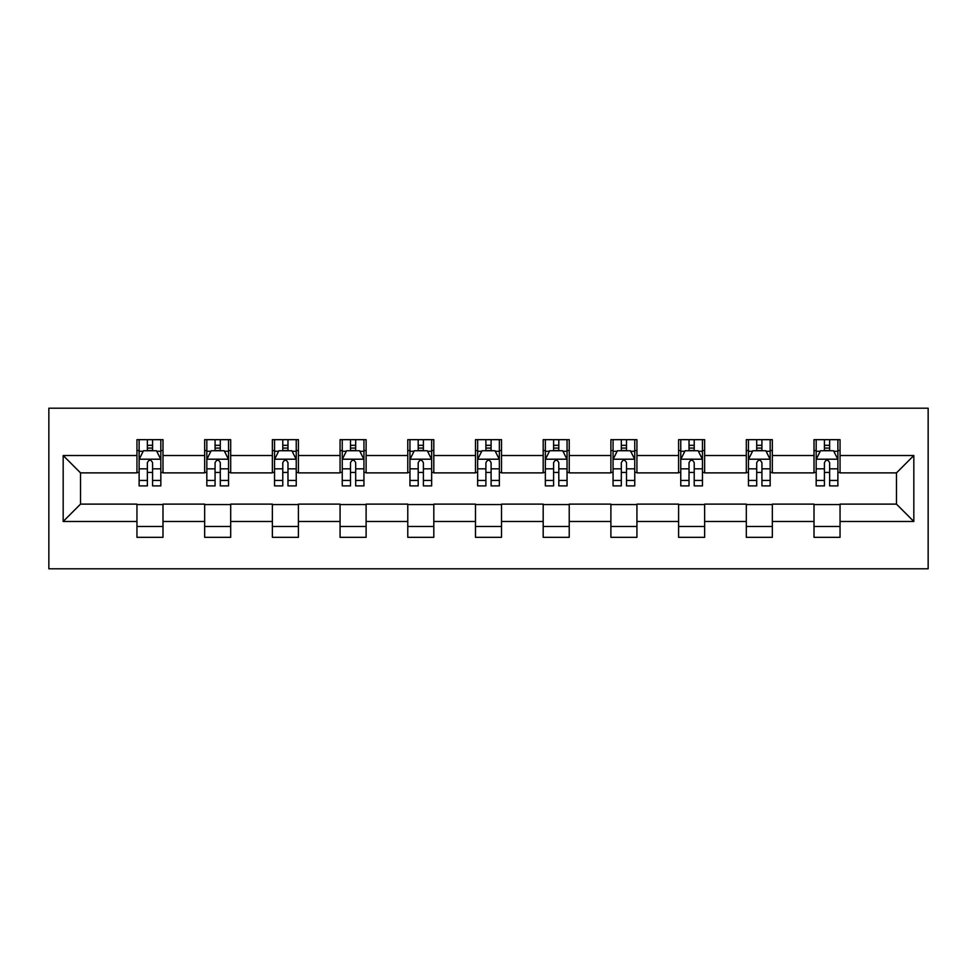 <?xml version="1.0" encoding="UTF-8"?>
<svg xmlns="http://www.w3.org/2000/svg" width="977" height="977" viewBox="0 0 977 977"><rect width="100%" height="100%" fill="white"/><g stroke="black" fill="none" stroke-linecap="round" stroke-linejoin="round"><path stroke-width="1.47" d="M48.85 568.797L928.15 568.797L928.15 408.203L48.85 408.203L48.85 568.797M840.049 455.514L840.049 439.674L814.012 439.674L814.012 455.514L772.343 455.514L772.343 439.674L746.306 439.674L746.306 455.514L704.637 455.514L704.637 439.674L678.6 439.674L678.6 455.514L636.931 455.514L636.931 439.674L610.894 439.674L610.894 455.514L569.225 455.514L569.225 439.674L543.188 439.674L543.188 455.514L501.519 455.514L501.519 439.674L475.481 439.674L475.481 455.514L433.812 455.514L433.812 439.674L407.775 439.674L407.775 455.514L366.106 455.514L366.106 439.674L340.069 439.674L340.069 455.514L298.4 455.514L298.4 439.674L272.363 439.674L272.363 455.514L230.694 455.514L230.694 439.674L204.657 439.674L204.657 455.514L162.988 455.514L162.988 439.674L136.951 439.674L136.951 455.514L63.175 455.514L63.175 521.486L80.529 504.12L136.951 504.12L136.951 537.326L162.988 537.326L162.988 504.12L204.657 504.12L204.657 537.326L230.694 537.326L230.694 504.12L272.363 504.12L272.363 537.326L298.4 537.326L298.4 504.12L340.069 504.12L340.069 537.326L366.106 537.326L366.106 504.12L407.775 504.12L407.775 537.326L433.812 537.326L433.812 504.12L475.481 504.12L475.481 537.326L501.519 537.326L501.519 504.12L543.188 504.12L543.188 537.326L569.225 537.326L569.225 504.12L610.894 504.12L610.894 537.326L636.931 537.326L636.931 504.12L678.6 504.12L678.6 537.326L704.637 537.326L704.637 504.12L746.306 504.12L746.306 537.326L772.343 537.326L772.343 504.12L814.012 504.12L814.012 537.326L840.049 537.326L840.049 504.12L896.471 504.12L896.471 472.88L840.049 472.88L840.049 455.514L913.825 455.514L913.825 521.486L840.049 521.486M814.012 521.486L772.343 521.486M746.306 521.486L704.637 521.486M678.6 521.486L636.931 521.486M610.894 521.486L569.225 521.486M543.188 521.486L501.519 521.486M475.481 521.486L433.812 521.486M407.775 521.486L366.106 521.486M340.069 521.486L298.4 521.486M272.363 521.486L230.694 521.486M204.657 521.486L162.988 521.486M136.951 521.486L63.175 521.486M814.012 455.514L814.012 472.88L772.343 472.88L772.343 455.514M746.306 455.514L746.306 472.88L704.637 472.88L704.637 455.514M678.6 455.514L678.6 472.88L636.931 472.88L636.931 455.514M610.894 455.514L610.894 472.88L569.225 472.88L569.225 455.514M543.188 455.514L543.188 472.88L501.519 472.88L501.519 455.514M475.481 455.514L475.481 472.88L433.812 472.88L433.812 455.514M407.775 455.514L407.775 472.88L366.106 472.88L366.106 455.514M340.069 455.514L340.069 472.88L298.4 472.88L298.4 455.514M272.363 455.514L272.363 472.88L230.694 472.88L230.694 455.514M204.657 455.514L204.657 472.88L162.988 472.88L162.988 455.514M136.951 455.514L136.951 472.88L80.529 472.88L63.175 455.514M80.529 472.88L80.529 504.12M913.825 521.486L896.471 504.12M896.471 472.88L913.825 455.514M136.951 450.519L139.125 450.519M147.368 450.519L152.583 450.519M160.826 450.519L162.988 450.519M136.951 472.441L139.125 472.441M147.368 472.441L152.583 472.441M160.826 472.441L162.988 472.441M136.951 504.559L162.988 504.559M136.951 526.481L162.988 526.481M204.657 504.559L230.694 504.559M204.657 526.481L230.694 526.481M204.657 450.519L206.831 450.519M215.074 450.519L220.289 450.519M228.533 450.519L230.694 450.519M204.657 472.441L206.831 472.441M215.074 472.441L220.289 472.441M228.533 472.441L230.694 472.441M272.363 504.559L298.4 504.559M272.363 526.481L298.4 526.481M272.363 450.519L274.537 450.519M282.78 450.519L287.983 450.519M296.239 450.519L298.4 450.519M272.363 472.441L274.537 472.441M282.78 472.441L287.983 472.441M296.239 472.441L298.4 472.441M340.069 504.559L366.106 504.559M340.069 526.481L366.106 526.481M340.069 450.519L342.243 450.519M350.487 450.519L355.689 450.519M363.945 450.519L366.106 450.519M340.069 472.441L342.243 472.441M350.487 472.441L355.689 472.441M363.945 472.441L366.106 472.441M407.775 504.559L433.812 504.559M407.775 526.481L433.812 526.481M407.775 450.519L409.949 450.519M418.193 450.519L423.395 450.519M431.651 450.519L433.812 450.519M407.775 472.441L409.949 472.441M418.193 472.441L423.395 472.441M431.651 472.441L433.812 472.441M475.481 504.559L501.519 504.559M475.481 526.481L501.519 526.481M475.481 450.519L477.655 450.519M485.899 450.519L491.101 450.519M499.345 450.519L501.519 450.519M475.481 472.441L477.655 472.441M485.899 472.441L491.101 472.441M499.345 472.441L501.519 472.441M543.188 504.559L569.225 504.559M543.188 526.481L569.225 526.481M543.188 450.519L545.349 450.519M553.605 450.519L558.807 450.519M567.051 450.519L569.225 450.519M543.188 472.441L545.349 472.441M553.605 472.441L558.807 472.441M567.051 472.441L569.225 472.441M610.894 504.559L636.931 504.559M610.894 526.481L636.931 526.481M610.894 450.519L613.055 450.519M621.311 450.519L626.513 450.519M634.757 450.519L636.931 450.519M610.894 472.441L613.055 472.441M621.311 472.441L626.513 472.441M634.757 472.441L636.931 472.441M678.6 504.559L704.637 504.559M678.6 526.481L704.637 526.481M678.6 450.519L680.761 450.519M689.017 450.519L694.22 450.519M702.463 450.519L704.637 450.519M678.6 472.441L680.761 472.441M689.017 472.441L694.22 472.441M702.463 472.441L704.637 472.441M746.306 504.559L772.343 504.559M746.306 526.481L772.343 526.481M746.306 450.519L748.467 450.519M756.711 450.519L761.926 450.519M770.169 450.519L772.343 450.519M746.306 472.441L748.467 472.441M756.711 472.441L761.926 472.441M770.169 472.441L772.343 472.441M814.012 504.559L840.049 504.559M814.012 526.481L840.049 526.481M814.012 450.519L816.174 450.519M824.417 450.519L829.632 450.519M837.875 450.519L840.049 450.519M814.012 472.441L816.174 472.441M824.417 472.441L829.632 472.441M837.875 472.441L840.049 472.441M152.583 445.317L147.368 445.317M160.826 480.452L152.583 480.452L152.583 485.899L160.826 485.899L160.826 459.422L156.479 450.739L143.46 450.739L139.125 459.422L139.125 485.899L147.368 485.899L147.368 480.452L139.125 480.452M139.125 459.422L139.125 439.674M160.826 459.422L160.826 439.674M147.368 450.739L147.368 439.674M152.583 439.674L152.583 450.739M152.583 480.452L152.583 462.671C150.849 459.337 149.102 459.337 147.368 462.671L147.368 480.452M220.289 445.317L215.074 445.317M228.533 480.452L220.289 480.452L220.289 485.899L228.533 485.899L228.533 459.422L224.185 450.739L211.166 450.739L206.831 459.422L206.831 485.899L215.074 485.899L215.074 480.452L206.831 480.452M206.831 459.422L206.831 439.674M228.533 459.422L228.533 439.674M215.074 450.739L215.074 439.674M220.289 439.674L220.289 450.739M220.289 480.452L220.289 462.671C218.555 459.337 216.809 459.337 215.074 462.671L215.074 480.452M287.983 445.317L282.78 445.317M296.239 480.452L287.983 480.452L287.983 485.899L296.239 485.899L296.239 459.422L291.891 450.739L278.872 450.739L274.537 459.422L274.537 485.899L282.78 485.899L282.78 480.452L274.537 480.452M274.537 459.422L274.537 439.674M296.239 459.422L296.239 439.674M282.78 450.739L282.78 439.674M287.983 439.674L287.983 450.739M287.983 480.452L287.983 462.671C286.249 459.337 284.515 459.337 282.78 462.671L282.78 480.452M355.689 445.317L350.487 445.317M363.945 480.452L355.689 480.452L355.689 485.899L363.945 485.899L363.945 459.422L359.597 450.739L346.579 450.739L342.243 459.422L342.243 485.899L350.487 485.899L350.487 480.452L342.243 480.452M342.243 459.422L342.243 439.674M363.945 459.422L363.945 439.674M350.487 450.739L350.487 439.674M355.689 439.674L355.689 450.739M355.689 480.452L355.689 462.671C353.955 459.337 352.221 459.337 350.487 462.671L350.487 480.452M423.395 445.317L418.193 445.317M431.651 480.452L423.395 480.452L423.395 485.899L431.651 485.899L431.651 459.422L427.303 450.739L414.285 450.739L409.949 459.422L409.949 485.899L418.193 485.899L418.193 480.452L409.949 480.452M409.949 459.422L409.949 439.674M431.651 459.422L431.651 439.674M418.193 450.739L418.193 439.674M423.395 439.674L423.395 450.739M423.395 480.452L423.395 462.671C421.661 459.337 419.927 459.337 418.193 462.671L418.193 480.452M491.101 445.317L485.899 445.317M499.345 480.452L491.101 480.452L491.101 485.899L499.345 485.899L499.345 459.422L495.009 450.739L481.991 450.739L477.655 459.422L477.655 485.899L485.899 485.899L485.899 480.452L477.655 480.452M477.655 459.422L477.655 439.674M499.345 459.422L499.345 439.674M485.899 450.739L485.899 439.674M491.101 439.674L491.101 450.739M491.101 480.452L491.101 462.671C489.367 459.337 487.633 459.337 485.899 462.671L485.899 480.452M558.807 445.317L553.605 445.317M567.051 480.452L558.807 480.452L558.807 485.899L567.051 485.899L567.051 459.422L562.715 450.739L549.697 450.739L545.349 459.422L545.349 485.899L553.605 485.899L553.605 480.452L545.349 480.452M545.349 459.422L545.349 439.674M567.051 459.422L567.051 439.674M553.605 450.739L553.605 439.674M558.807 439.674L558.807 450.739M558.807 480.452L558.807 462.671C557.073 459.337 555.339 459.337 553.605 462.671L553.605 480.452M626.513 445.317L621.311 445.317M634.757 480.452L626.513 480.452L626.513 485.899L634.757 485.899L634.757 459.422L630.421 450.739L617.403 450.739L613.055 459.422L613.055 485.899L621.311 485.899L621.311 480.452L613.055 480.452M613.055 459.422L613.055 439.674M634.757 459.422L634.757 439.674M621.311 450.739L621.311 439.674M626.513 439.674L626.513 450.739M626.513 480.452L626.513 462.671C624.779 459.337 623.045 459.337 621.311 462.671L621.311 480.452M694.22 445.317L689.017 445.317M702.463 480.452L694.22 480.452L694.22 485.899L702.463 485.899L702.463 459.422L698.128 450.739L685.109 450.739L680.761 459.422L680.761 485.899L689.017 485.899L689.017 480.452L680.761 480.452M680.761 459.422L680.761 439.674M702.463 459.422L702.463 439.674M689.017 450.739L689.017 439.674M694.22 439.674L694.22 450.739M694.22 480.452L694.22 462.671C692.485 459.337 690.751 459.337 689.017 462.671L689.017 480.452M761.926 445.317L756.711 445.317M770.169 480.452L761.926 480.452L761.926 485.899L770.169 485.899L770.169 459.422L765.834 450.739L752.815 450.739L748.467 459.422L748.467 485.899L756.711 485.899L756.711 480.452L748.467 480.452M748.467 459.422L748.467 439.674M770.169 459.422L770.169 439.674M756.711 450.739L756.711 439.674M761.926 439.674L761.926 450.739M761.926 480.452L761.926 462.671C760.191 459.337 758.457 459.337 756.711 462.671L756.711 480.452M829.632 445.317L824.417 445.317M837.875 480.452L829.632 480.452L829.632 485.899L837.875 485.899L837.875 459.422L833.54 450.739L820.521 450.739L816.174 459.422L816.174 485.899L824.417 485.899L824.417 480.452L816.174 480.452M816.174 459.422L816.174 439.674M837.875 459.422L837.875 439.674M824.417 450.739L824.417 439.674M829.632 439.674L829.632 450.739M829.632 480.452L829.632 462.671C827.898 459.337 826.163 459.337 824.417 462.671L824.417 480.452M160.716 459.202L139.235 459.202M139.125 451.264L143.204 451.264M156.747 451.264L160.826 451.264M147.368 468.826L139.125 468.826M160.826 468.826L152.583 468.826M152.583 448.077L147.368 448.077M228.423 459.202L206.941 459.202M206.831 451.264L210.91 451.264M224.454 451.264L228.533 451.264M215.074 468.826L206.831 468.826M228.533 468.826L220.289 468.826M220.289 448.077L215.074 448.077M296.129 459.202L274.647 459.202M274.537 451.264L278.616 451.264M292.16 451.264L296.239 451.264M282.78 468.826L274.537 468.826M296.239 468.826L287.983 468.826M287.983 448.077L282.78 448.077M363.835 459.202L342.353 459.202M342.243 451.264L346.322 451.264M359.866 451.264L363.945 451.264M350.487 468.826L342.243 468.826M363.945 468.826L355.689 468.826M355.689 448.077L350.487 448.077M431.541 459.202L410.059 459.202M409.949 451.264L414.028 451.264M427.56 451.264L431.651 451.264M418.193 468.826L409.949 468.826M431.651 468.826L423.395 468.826M423.395 448.077L418.193 448.077M499.247 459.202L477.753 459.202M477.655 451.264L481.734 451.264M495.266 451.264L499.345 451.264M485.899 468.826L477.655 468.826M499.345 468.826L491.101 468.826M491.101 448.077L485.899 448.077M566.941 459.202L545.459 459.202M545.349 451.264L549.44 451.264M562.972 451.264L567.051 451.264M553.605 468.826L545.349 468.826M567.051 468.826L558.807 468.826M558.807 448.077L553.605 448.077M634.647 459.202L613.165 459.202M613.055 451.264L617.134 451.264M630.678 451.264L634.757 451.264M621.311 468.826L613.055 468.826M634.757 468.826L626.513 468.826M626.513 448.077L621.311 448.077M702.353 459.202L680.871 459.202M680.761 451.264L684.84 451.264M698.384 451.264L702.463 451.264M689.017 468.826L680.761 468.826M702.463 468.826L694.22 468.826M694.22 448.077L689.017 448.077M770.059 459.202L748.577 459.202M748.467 451.264L752.546 451.264M766.09 451.264L770.169 451.264M756.711 468.826L748.467 468.826M770.169 468.826L761.926 468.826M761.926 448.077L756.711 448.077M837.765 459.202L816.283 459.202M816.174 451.264L820.253 451.264M833.796 451.264L837.875 451.264M824.417 468.826L816.174 468.826M837.875 468.826L829.632 468.826M829.632 448.077L824.417 448.077"/></g></svg>
